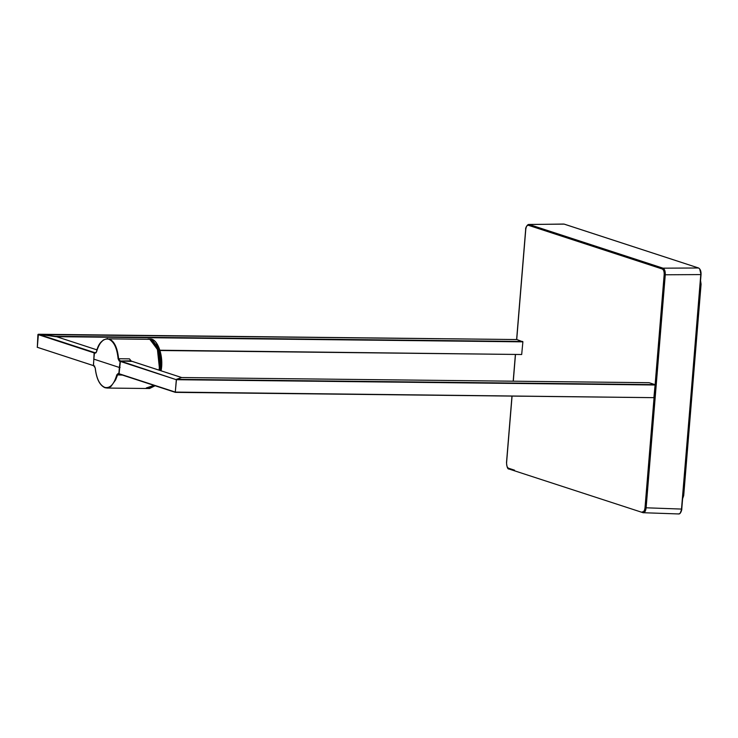 <?xml version="1.0" encoding="UTF-8"?>
<svg xmlns="http://www.w3.org/2000/svg" width="738" height="738" viewBox="0 0 738 738"><rect width="100%" height="100%" fill="white"/><g stroke="black" fill="none" stroke-linecap="round" stroke-linejoin="round"><path stroke-width="1.11" d="M146.318 387.939L154.002 385.393M159.832 370.402L160.155 367.533L158.19 349.259L150.635 339.48L149.685 339.259M148.559 339.046L150.792 339.323L158.402 349.157L160.377 367.561L160.054 370.476M154.242 385.467L148.015 388.483M181.631 377.533L131.447 361.15L120.423 361.03L119.086 373.742L175.293 392.09L176.317 379.701L655.095 384.996L653.896 397.662L175.404 392.367L653.914 397.662L175.293 392.09L176.474 379.323L181.631 377.533L649.089 382.699L654.966 384.618L176.474 379.323L181.631 377.533L649.071 382.699M93.495 365.587L94.123 352.875L96.106 352.57M521.711 354.508L159.998 350.504L521.683 354.508L522.882 341.842L55.71 336.666L38.394 334.249L37.315 347.294L93.375 365.587L37.315 347.294L37.915 334.526L94.123 352.875M120.109 361.352L176.317 379.701L120.423 361.03M522.882 341.842L516.877 339.545L37.915 334.526M521.683 354.508L159.915 350.227M55.405 336.316L97.038 349.904L55.295 336.288L38.394 334.249L94.446 352.552M681.7 509.063L680.344 512.882M678.323 513.888C679.984 514.082 681.045 512.476 681.497 509.072L700.98 274.508L699.725 269.038M662.254 268.992C663.637 269.739 664.283 271.621 664.172 274.637L665.27 274.776C665.39 271.252 664.643 269.056 663.038 268.18L698.535 267.986C700.15 268.863 700.897 271.058 700.777 274.582L665.27 274.776L646.11 507.882C645.658 511.296 644.597 512.901 642.936 512.707L678.692 513.952C680.86 514.404 682.198 508.381 681.764 509.035L701.045 274.545C701.174 271.344 700.38 269.167 698.655 268.014L564.238 224.131L528.832 224.453L535.308 226.492L534.524 227.295L662.254 268.992L663.038 268.18L535.308 226.492M534.524 227.295L528.491 225.33L529.266 224.518L563.675 224.048M682.798 496.453L700.307 283.484M683.508 495.456L682.881 495.696M116.788 374.867C114.058 384.35 110.073 388.529 104.814 387.404C99.648 385.125 96.447 378.603 95.23 367.828L93.412 365.347L93.846 359.138L119.362 367.469L118.873 373.659L118.172 373.428L116.788 374.867L122.425 375.089M120.211 360.947L131.355 361.389L129.427 358.853L118.578 358.733L120.211 360.947L119.362 367.469L120.091 367.478M119.897 361.26L119.196 361.039L118.108 358.788L118.578 358.733C117.499 347.792 114.344 341.168 109.113 338.862L149.777 339.314L157.388 349.148L159.362 367.542L159.076 370.153M107.84 338.594C101.945 339.545 98.172 343.899 96.512 351.657L95.626 352.893L94.436 352.949L95.137 353.179L96.549 351.749C99.436 342.266 103.514 338.087 108.781 339.212C113.938 341.491 117.047 348.013 118.108 358.788M129.427 358.853L131.456 361.325M105.1 387.754L107.305 388.031L110.82 386.62L115.608 379.895L118.172 373.428L119.169 373.981M118.329 373.732L119.067 373.972M130.386 360.836L119.196 361.039M94.436 352.949L93.846 359.138M100.608 342.856L103.338 339.997L107.379 338.576M93.68 365.67L94.75 366.149M96.189 352.616L95.645 352.893M94.75 352.635L96.041 352.644M161.521 367.561L161.142 370.827L161.567 367.542C163.089 353.723 156.991 338.253 150.072 339.046L151.807 339.332L159.417 349.175L161.391 367.57L161.022 370.79M156.493 343.179L160.829 354.12L161.53 367.524M155.118 385.753L149.519 388.52L155.035 385.734M175.404 392.367L119.353 374.065M95.839 349.517L97.167 349.526M522.753 341.463L55.295 336.288M681.709 508.999L700.777 274.582M681.497 509.072L645.012 507.753L664.172 274.637M564.109 224.112L698.535 267.986M656.995 266.215L656.22 267.018M642.936 512.707L642.291 511.886C643.72 512.052 644.625 510.678 645.012 507.753M509.165 469.036L508.519 468.215C507.135 467.468 506.499 465.586 506.6 462.569L512.071 396.094M514.552 470.189L508.519 468.215M513.288 381.195L515.493 354.443M516.72 339.545L525.77 229.453C526.148 226.529 527.052 225.155 528.491 225.33M153.67 385.282L152.129 386.758L147.489 388.502L153.449 385.208M95.755 352.865L95.137 353.179M149.519 388.52L148.504 388.511M149.058 339.028L150.072 339.046M175.358 392.358L119.27 374.055M181.677 377.533L131.521 361.159M37.214 347.266L93.292 365.578M38.339 334.249L516.858 339.545M511.969 396.094L506.508 462.514C506.858 467.108 507.689 469.276 508.989 469.008L643.305 512.772M528.832 224.453C527.356 224.232 525.179 228.227 525.668 229.398L516.618 339.545M515.392 354.434L513.187 381.195M682.604 498.768L683.702 495.576L701.082 284.148L700.546 280.541M148.034 339.019L149.962 339.342L158.236 350.605L159.482 370.291M147.489 388.502L106.825 388.05M93.606 365.661L95.184 367.856C96.383 378.742 99.658 385.374 104.999 387.745L107.268 388.04M131.17 361.076L130.368 360.79L130.506 361.251"/></g></svg>
